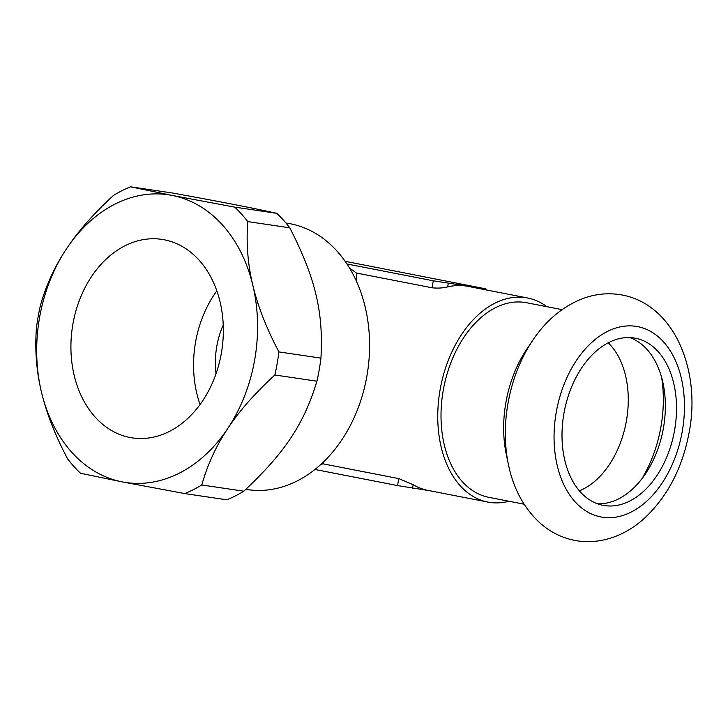 <?xml version="1.0" encoding="UTF-8"?>
<svg xmlns="http://www.w3.org/2000/svg" width="728" height="728" viewBox="0 0 728 728"><rect width="100%" height="100%" fill="white"/><g stroke="black" fill="none" stroke-linecap="round" stroke-linejoin="round"><path stroke-width="1.09" d="M629.884 337.592A85.103 55.929 -79 0 1 663.472 427.791A85.103 55.929 -79 0 1 597.479 503.794M674.629 429.966A85.103 55.929 -79 0 1 602.975 505.314A85.103 55.929 -79 0 1 563.9 413.595A85.103 55.929 -79 0 1 635.553 338.247A85.103 55.929 -79 0 1 674.629 429.966M608.217 342.824A81.873 53.808 -79 0 1 626.444 420.675A81.873 53.808 -79 0 1 579.361 490.809M524.105 504.204L488.725 497.306A99.108 65.138 -79 0 1 443.216 390.49A99.108 65.138 -79 0 1 526.653 302.748L562.043 309.646M508.417 464.519L506.26 454.217A99.108 65.138 -79 0 1 505.86 402.711A99.108 65.138 -79 0 1 526.726 349.267L532.596 340.531A117.09 76.959 -79 0 0 507.935 403.667A117.09 76.959 -79 0 0 508.417 464.519C513.231 487.906 523.305 506.979 538.62 521.739C549.868 532.195 562.908 538.593 577.759 540.931C603.503 544.571 627.409 533.915 644.417 518.263C666.848 497.215 681.535 469.706 688.479 435.735C702.256 372.172 674.629 302.475 619.282 294.54C606.697 292.774 594.339 294.194 582.209 298.799C562.416 306.706 545.873 320.62 532.596 340.531M289.789 227.809L247.748 221.594A161.589 121.74 -81.6 0 0 234.744 207.125L172.127 195.413L130.53 186.805L172.582 193.02C225.161 202.612 252.461 207.926 276.795 213.34A161.589 121.74 98.4 0 1 289.789 227.809C315.406 277.987 323.56 312.121 320.93 358.121A161.589 121.74 98.4 0 1 319.228 369.724A161.589 121.74 98.4 0 1 316.908 381.199L274.856 374.984A161.589 121.74 -81.6 0 0 278.879 351.906L320.93 358.121M508.963 501.255A103.958 68.323 -79 0 1 487.796 502.065A103.958 68.323 -79 0 1 440.058 390.026A103.958 68.323 -79 0 1 527.582 297.989L467.813 286.332A103.958 68.323 101 0 0 465.784 285.986A103.958 68.323 101 0 0 447.656 286.896C442.715 288.097 437.519 288.397 432.068 287.778L356.365 273.018L356.447 281.236M527.582 297.989A103.958 68.323 -79 0 1 546.901 306.697M245.809 489.353L247.62 489.625A134.662 101.447 -81.6 0 0 366.939 375.839A134.662 101.447 -81.6 0 0 287.014 223.196L285.958 223.041M216.034 373.719A71.635 53.972 98.4 0 1 216.771 346.437A71.635 53.972 98.4 0 1 223.232 324.997M221.367 353.116A100.355 75.603 98.4 0 1 132.478 437.919A100.355 75.603 98.4 0 1 72.891 324.16A100.355 75.603 98.4 0 1 161.78 239.357A100.355 75.603 98.4 0 1 221.367 353.116M216.853 290.872A100.355 75.603 -81.6 0 0 195.532 342.296A100.355 75.603 -81.6 0 0 200.045 404.541M234.744 207.125L276.795 213.34M130.53 186.805A161.589 121.74 -81.6 0 0 113.504 195.413C93.684 213.595 78.005 231.413 66.457 248.858C54.828 266.293 46.155 285.139 40.431 305.405A161.589 121.74 -81.6 0 0 36.4 328.483C34.798 350.223 36.482 371.416 41.46 392.092A145.436 109.564 -81.6 0 0 122.131 481.872L184.748 493.584A161.589 121.74 -81.6 0 0 201.774 484.975L243.825 491.191A161.589 121.74 98.4 0 1 226.799 499.799L184.748 493.584M278.879 351.906C266.393 328.082 257.703 305.851 252.798 285.194A145.436 109.564 -81.6 0 0 172.127 195.413A145.436 109.564 -81.6 0 0 66.457 248.858A145.436 109.564 -81.6 0 0 41.46 392.092C46.355 412.74 55.046 434.98 67.54 458.795A161.589 121.74 -81.6 0 0 80.535 473.264L122.131 481.872A145.436 109.564 -81.6 0 0 227.8 428.428C239.357 410.983 255.037 393.166 274.856 374.984M316.908 381.199C304.058 423.878 284.921 452.689 243.825 491.191M201.774 484.975C207.507 464.71 216.18 445.855 227.8 428.428A145.436 109.564 -81.6 0 0 252.798 285.194C247.829 264.528 246.146 243.325 247.748 221.594M314.933 469.46L397.552 485.576L429.029 490.608M345.145 261.306L485.949 288.88L433.287 280.808L346.965 263.973M320.793 464.464A103.958 78.315 -81.6 0 0 323.059 463.836L398.771 478.605L413.14 484.666A103.958 68.323 101 0 0 428.019 490.408L487.796 502.065M356.365 273.018A103.958 78.315 -81.6 0 0 349.777 268.45M324.169 461.279L323.059 463.836M661.643 377.514A106.243 69.824 -79 0 1 660.969 426.654A106.243 69.824 -79 0 1 641.914 478.733M635.917 326.326A96.924 63.7 -79 0 1 682.309 431.103A96.924 63.7 -79 0 1 602.602 517.235A96.924 63.7 -79 0 1 556.21 412.458A96.924 63.7 -79 0 1 635.917 326.326M483.31 288.579L483.174 289.334M413.14 484.666L412.53 488.16M448.266 283.401L447.656 286.896M433.287 280.808L432.068 287.778M398.771 478.605L397.552 485.576M485.949 288.88L485.785 289.835"/></g></svg>

